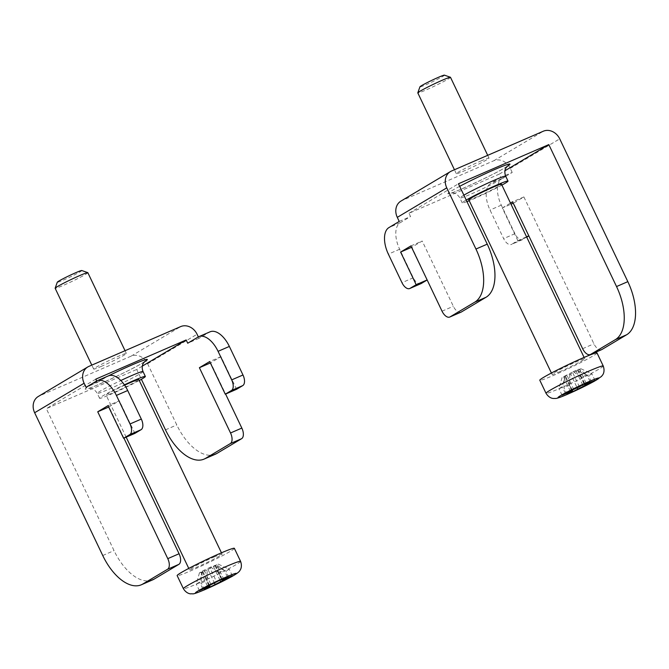<?xml version="1.0" encoding="UTF-8"?>
<svg xmlns="http://www.w3.org/2000/svg" width="669" height="669" viewBox="0 0 669 669"><rect width="100%" height="100%" fill="white"/><g stroke="black" fill="none" stroke-linecap="round" stroke-linejoin="round"><path stroke-width="0.5" stroke-dasharray="3.35 2.51" d="M601.648 349.644A9.057 4.775 66.6 0 1 593.93 343.791L523.877 196.929L513.575 203.075L528.828 235.898M526.729 237.152L511.66 244.302L517.839 240.614L526.578 236.826M420.993 283.639A9.057 4.775 -113.4 0 1 413.275 277.786L399.652 249.236A22.637 11.925 -113.4 0 1 400.229 222.685L410.532 216.539L408.976 213.277L499.35 174.091L500.905 177.352L512.203 172.451L501.892 178.606A22.637 11.925 -113.4 0 0 501.315 205.149L514.938 233.707A9.057 4.775 -113.4 0 0 522.665 239.552A9.057 4.775 -113.4 0 0 522.957 239.402M512.203 172.451L510.255 168.379A13.581 11.515 59.2 0 0 493.831 160.727L402.044 200.533A13.581 11.515 -120.8 0 0 400.923 201.101M480.919 160.961A18.113 1.045 -25.5 0 1 489.014 158.076A18.113 1.045 -25.5 0 1 481.011 162.91A18.113 1.045 -25.5 0 1 464.428 170.796A18.113 1.045 -25.5 0 1 456.325 173.672A18.113 1.045 -25.5 0 1 464.336 168.839A18.113 1.045 -25.5 0 1 480.919 160.961M410.917 245.916L422.206 241.016L411.903 247.162L427.165 279.985M408.976 213.277L458.449 183.774M461.066 312.139A9.057 4.775 66.6 0 1 453.339 306.285L422.206 241.016M517.839 240.614L502.277 207.975L511.007 204.187M523.877 196.929L512.579 201.829M502.277 207.975L510.48 203.083M499.35 174.091L504.944 170.754M399.234 221.439L410.532 216.539M468.777 199.78A18.113 1.045 154.5 0 0 476.88 196.903A18.113 1.045 154.5 0 0 493.463 189.026A18.113 1.045 154.5 0 0 501.466 184.192M501.909 185.112A25.355 1.463 -25.5 0 1 473.585 198.869A25.355 1.463 -25.5 0 1 469.22 200.708M466.954 201.603A25.355 1.463 -25.5 0 1 462.237 202.899A25.355 1.463 -25.5 0 1 466.209 200.056M560.162 371.504A18.113 1.045 -25.5 0 1 552.059 374.381A18.113 1.045 -25.5 0 1 560.07 369.547A18.113 1.045 -25.5 0 1 576.653 361.67A18.113 1.045 -25.5 0 1 584.748 358.793A18.113 1.045 -25.5 0 1 576.737 363.627A18.113 1.045 -25.5 0 1 560.162 371.504M597.007 352.939A31.694 1.831 -25.5 0 1 582.992 361.402A31.694 1.831 -25.5 0 1 553.974 375.192A31.694 1.831 -25.5 0 1 539.799 380.226M579.413 386.807L572.405 372.123L573.224 371.63L581.244 377.333L586.889 374.883L578.877 369.179L577.498 370.091L580.935 368.761L570.632 374.105L577.247 387.961M584.355 383.855L581.244 377.333M573.224 371.63L578.877 369.179M590.008 381.414L586.889 374.883M572.405 372.123L562.102 377.467L558.933 388.681L562.236 386.715L565.397 375.493M570.306 391.089L563.515 376.848L562.102 377.467M563.515 376.848L570.632 374.105M565.347 393.247L562.236 386.715M562.044 395.212L558.933 388.681M567.044 394.183L563.925 387.66L564.159 377.04M569.804 374.59L569.578 385.21L572.346 391.014M569.578 385.21L563.925 387.66M580.935 368.761L591.881 373.862L588.586 375.827L577.631 370.726M595 380.385L591.881 373.862M591.488 381.907L588.586 375.827M450.488 77.303A18.113 1.045 -25.5 0 1 442.477 82.145A18.113 1.045 -25.5 0 1 425.902 90.022A18.113 1.045 -25.5 0 1 417.799 92.899M444.417 75.145A13.581 0.786 -25.5 0 1 438.755 78.641A13.581 0.786 -25.5 0 1 426.011 84.712A13.581 0.786 -25.5 0 1 419.94 86.819M500.905 177.352L490.603 183.498A22.637 11.925 -113.4 0 0 490.026 210.041L503.64 238.599A9.057 4.775 -113.4 0 0 511.367 244.453A9.057 4.775 -113.4 0 0 511.66 244.302M198.342 336.908L199.019 338.33L209.33 332.184A22.637 11.925 66.6 0 1 210.049 331.816M236.567 389.291L221.004 356.661L210.693 362.807L225.595 394.049M215.418 454.192A45.275 23.858 66.6 0 1 176.792 424.949L147.606 363.752A13.581 11.515 59.2 0 0 131.183 356.109L39.396 395.906A13.581 11.515 -120.8 0 0 38.275 396.483M101.78 366.177A18.113 1.045 -25.5 0 1 93.677 369.054A18.113 1.045 -25.5 0 1 101.688 364.22A18.113 1.045 -25.5 0 1 118.262 356.343A18.113 1.045 -25.5 0 1 126.366 353.458A18.113 1.045 -25.5 0 1 118.354 358.291A18.113 1.045 -25.5 0 1 101.78 366.177M142.296 366.135L136.702 369.472L141.385 379.298M221.004 356.661L209.706 361.561M134.904 433.378L119.333 400.748L108.035 405.64M108.704 407.036L119.333 400.748M95.792 379.147L46.328 408.659L136.702 369.472M199.019 338.33L187.721 343.23M124.643 385.185A18.113 1.045 154.5 0 0 106.128 395.162A18.113 1.045 154.5 0 0 114.232 392.285A18.113 1.045 154.5 0 0 130.806 384.399A18.113 1.045 154.5 0 0 138.817 379.566M139.261 380.494A25.355 1.463 -25.5 0 1 110.929 394.25A25.355 1.463 -25.5 0 1 99.589 398.281A25.355 1.463 -25.5 0 1 124.409 384.834M213.996 557.051A18.113 1.045 -25.5 0 1 222.1 554.166A18.113 1.045 -25.5 0 1 214.088 559A18.113 1.045 -25.5 0 1 197.514 566.886A18.113 1.045 -25.5 0 1 189.411 569.762A18.113 1.045 -25.5 0 1 197.422 564.929A18.113 1.045 -25.5 0 1 213.996 557.051M234.359 548.321A31.694 1.831 -25.5 0 1 220.344 556.784A31.694 1.831 -25.5 0 1 191.326 570.573A31.694 1.831 -25.5 0 1 177.151 575.608M214.598 583.343L207.984 569.478L207.156 569.971L206.93 580.592L201.277 583.042L201.511 572.421L202.891 571.51L199.454 572.848L202.749 570.874L209.757 567.504L216.756 582.189M209.69 586.395L206.93 580.592M207.156 569.971L201.511 572.421M204.388 589.565L201.277 583.042M207.984 569.478L218.286 564.143L229.233 569.235L225.938 571.209L214.983 566.108M223.872 579.438L216.873 564.753L218.286 564.143M216.873 564.753L209.757 567.504M228.84 577.288L225.938 571.209M232.352 575.766L229.233 569.235M227.351 576.787L224.24 570.264L216.229 564.561M210.576 567.011L218.596 572.714L221.707 579.237M218.596 572.714L224.24 570.264M199.454 572.848L196.285 584.062L199.579 582.097L202.749 570.874M199.395 590.593L196.285 584.062M202.699 588.628L199.579 582.097M87.84 272.684A18.113 1.045 -25.5 0 1 79.828 277.518A18.113 1.045 -25.5 0 1 63.246 285.404A18.113 1.045 -25.5 0 1 55.151 288.28M81.769 270.527A13.581 0.786 -25.5 0 1 76.107 274.022A13.581 0.786 -25.5 0 1 63.363 280.094A13.581 0.786 -25.5 0 1 57.291 282.201M96.671 380.996L97.356 382.417L86.058 387.309M123.932 438.136L109.03 406.894M152.666 579.864A45.275 23.858 66.6 0 1 114.039 550.62L46.328 408.659M97.356 382.417L107.659 376.271A22.637 11.925 66.6 0 1 108.386 375.894M510.255 168.379L559.727 138.868M493.831 160.727L543.295 131.224M451.516 171.021L402.044 200.533M413.275 277.786L401.977 282.686M399.652 249.236L388.355 254.128M507.043 166.497A34.412 1.99 -25.5 0 1 505.731 167.3A34.412 1.99 -25.5 0 1 463.232 188.273A34.412 1.99 -25.5 0 1 452.068 190.565A34.412 1.99 -25.5 0 1 459.67 186.333M442.042 311.185L453.339 306.285M400.229 222.685L388.932 227.585M505.672 176.173A25.355 1.463 -25.5 0 1 502.561 178.514A25.355 1.463 -25.5 0 1 471.244 193.977A25.355 1.463 -25.5 0 1 459.904 198.007A25.355 1.463 -25.5 0 1 463.023 195.657A25.355 1.463 -25.5 0 1 463.876 195.156M582.632 348.691L593.93 343.791M603.237 365.993A31.694 1.831 -25.5 0 1 589.222 374.456A31.694 1.831 -25.5 0 1 560.204 388.246A31.694 1.831 -25.5 0 1 546.029 393.28M578.049 369.673L584.739 383.697M579.521 369.372L586.529 384.056M573.818 389.567L566.81 374.883M571.987 391.24L564.987 376.547M576.226 371.337L582.674 384.859M514.938 233.707L503.64 238.599M501.315 205.149L490.026 210.041M501.892 178.606L490.603 183.498M147.606 363.752L197.079 334.249M88.86 366.403L39.396 395.906M131.183 356.109L180.647 326.606M144.387 361.879A34.412 1.99 -25.5 0 1 143.074 362.673A34.412 1.99 -25.5 0 1 100.584 383.655A34.412 1.99 -25.5 0 1 89.42 385.946A34.412 1.99 -25.5 0 1 108.612 375.802M198.032 337.084L209.33 332.184M143.024 371.554A25.355 1.463 -25.5 0 1 139.905 373.896A25.355 1.463 -25.5 0 1 108.595 389.358A25.355 1.463 -25.5 0 1 97.256 393.38A25.355 1.463 -25.5 0 1 100.367 391.039A25.355 1.463 -25.5 0 1 120.846 380.51M240.589 561.375A31.694 1.831 -25.5 0 1 226.565 569.837A31.694 1.831 -25.5 0 1 197.556 583.627A31.694 1.831 -25.5 0 1 183.381 588.661M202.331 571.928L209.338 586.613M200.867 572.229L207.658 586.47M220.026 580.24L213.57 566.718M222.091 579.07L215.401 565.054M204.162 570.264L211.17 584.949M102.742 555.521L114.039 550.62M165.494 429.849L176.792 424.949M96.361 381.163L107.659 376.271M462.237 202.899L459.904 198.007C456.969 193.073 453.181 193.015 453.139 193.032L450.914 193.057C451.241 194.035 493.923 174.76 504.978 167.676L507.487 166.071M552.059 374.381L551.415 373.026M577.498 370.091L584.129 383.998M572.271 390.244L565.539 376.129M489.014 158.076L487.701 155.333M456.325 173.672L454.452 169.75M584.748 358.793L584.104 357.43M522.665 239.552L511.367 244.453M99.589 398.281L97.256 393.38C94.321 388.455 90.532 388.396 90.491 388.413L88.258 388.438C88.592 389.417 131.275 370.141 142.33 363.058L144.839 361.452M222.1 554.166L221.456 552.811M202.891 571.51L209.623 585.618M221.481 579.379L214.849 565.472M93.677 369.054L91.804 365.132M126.366 353.458L125.053 350.707M189.411 569.762L188.758 568.407M126.165 437.166L106.128 395.162"/><path stroke-width="1" d="M559.727 138.868L627.831 281.649L616.534 286.549L548.814 144.588L458.449 183.774L487.241 244.143L475.952 249.044L446.758 187.855A13.581 11.515 -120.8 0 1 450.396 171.599A13.581 11.515 -120.8 0 1 451.516 171.021L543.295 131.224A13.581 11.515 59.2 0 1 559.727 138.868M626.677 334.743L615.38 339.635L590.643 354.394L601.941 349.494L626.677 334.743A45.275 23.858 -113.4 0 0 627.831 281.649M601.941 349.494A9.057 4.775 66.6 0 1 601.648 349.644L590.351 354.537A9.057 4.775 66.6 0 1 582.632 348.691L512.579 201.829L510.48 203.083M528.828 235.898L526.729 237.152M486.087 297.237L474.798 302.137L450.061 316.889L461.359 311.988L486.087 297.237A45.275 23.858 -113.4 0 0 487.241 244.143M446.758 187.855L397.294 217.358L399.234 221.439L388.932 227.585A22.637 11.925 -113.4 0 0 388.355 254.128L401.977 282.686A9.057 4.775 -113.4 0 0 409.704 288.531A9.057 4.775 -113.4 0 0 409.988 288.389L416.177 284.701L400.606 252.062L410.917 245.916L442.042 311.185A9.057 4.775 66.6 0 0 449.769 317.039L461.066 312.139A9.057 4.775 66.6 0 0 461.359 311.988M474.798 302.137A45.275 23.858 -113.4 0 0 475.952 249.044M427.165 279.985L421.286 283.489L409.988 288.389M409.704 288.531L420.993 283.639A9.057 4.775 -113.4 0 0 421.286 283.489M416.177 284.701L427.14 279.943M526.578 236.826L528.811 235.856M400.606 252.062L411.577 247.304M511.007 204.187L513.24 203.217M504.944 170.754L548.814 144.588M584.104 357.43L501.466 184.192A18.113 1.045 154.5 0 0 493.371 187.069A18.113 1.045 154.5 0 0 476.788 194.947A18.113 1.045 154.5 0 0 468.777 199.78L551.415 373.026M466.209 200.056A25.355 1.463 -25.5 0 1 496.666 185.104A25.355 1.463 -25.5 0 1 508.005 181.073A25.355 1.463 -25.5 0 1 501.909 185.112M469.22 200.708A25.355 1.463 -25.5 0 1 466.954 201.603M397.294 217.358A13.581 11.515 -120.8 0 1 400.923 201.101L450.396 171.599M582.833 357.982A31.694 1.831 -25.5 0 1 597.007 352.939L603.237 365.993A31.694 1.831 -25.5 0 0 589.063 371.036A31.694 1.831 -25.5 0 0 560.045 384.826A31.694 1.831 -25.5 0 0 546.029 393.28L539.799 380.226A31.694 1.831 -25.5 0 1 553.815 371.772A31.694 1.831 -25.5 0 1 582.833 357.982M572.547 390.821L562.044 395.212L565.347 393.247L579.413 386.807L584.355 383.855L590.008 381.414L584.497 384.775L595 380.385L572.689 391.741L567.044 394.183L572.547 390.821L572.271 390.244M572.346 391.014L572.689 391.741M591.697 382.35L591.488 381.907M454.452 169.75L417.799 92.899A18.113 1.045 -25.5 0 1 417.799 92.832A18.113 1.045 -25.5 0 1 442.393 80.188A18.113 1.045 -25.5 0 1 450.438 77.261A18.113 1.045 -25.5 0 1 450.488 77.303L487.701 155.333M417.799 92.832L419.94 86.819A13.581 0.786 -25.5 0 1 438.379 77.336A13.581 0.786 -25.5 0 1 444.417 75.145L450.438 77.261M615.38 339.635A45.275 23.858 -113.4 0 0 616.534 286.549M141.368 584.765A45.275 23.858 66.6 0 0 142.815 584.02L167.551 569.269A9.057 4.775 -113.4 0 0 167.777 558.648L97.733 411.786L108.035 405.64L123.606 438.279L129.786 434.591A9.057 4.775 66.6 0 0 130.02 423.97L116.398 395.412A22.637 11.925 66.6 0 0 97.089 380.795A22.637 11.925 66.6 0 0 96.361 381.163L86.058 387.309L84.11 383.237L34.646 412.74L102.742 555.521A45.275 23.858 66.6 0 0 141.368 584.765L152.666 579.864A45.275 23.858 66.6 0 0 154.113 579.12L178.849 564.368A9.057 4.775 -113.4 0 0 179.075 553.748L123.932 438.136M205.567 458.349L216.865 453.448L241.601 438.697L230.303 443.597L205.567 458.349A45.275 23.858 66.6 0 1 204.12 459.085A45.275 23.858 66.6 0 1 165.494 429.849L141.385 379.298M84.11 383.237A13.581 11.515 -120.8 0 1 87.748 366.98A13.581 11.515 -120.8 0 1 88.86 366.403L180.647 326.606A13.581 11.515 59.2 0 1 197.079 334.249L198.342 336.908M142.296 366.135L186.166 339.961L187.721 343.23L198.032 337.084A22.637 11.925 66.6 0 1 198.752 336.708L210.049 331.816A22.637 11.925 66.6 0 1 229.358 346.433L242.981 374.991A9.057 4.775 66.6 0 1 242.755 385.603L236.567 389.291L225.269 394.192L231.457 390.504L242.755 385.603M225.595 394.049L241.827 428.076L230.529 432.977A9.057 4.775 -113.4 0 1 230.303 443.597M241.601 438.697A9.057 4.775 -113.4 0 0 241.827 428.076M216.865 453.448A45.275 23.858 66.6 0 1 215.418 454.192L204.12 459.085M210.367 362.949L199.395 367.707L209.706 361.561L225.269 394.192M198.752 336.708A22.637 11.925 66.6 0 1 218.069 351.334L231.683 379.883A9.057 4.775 66.6 0 1 231.457 390.504M199.395 367.707L230.529 432.977M97.089 380.795L108.386 375.894A22.637 11.925 66.6 0 1 127.695 390.52L141.318 419.07A9.057 4.775 66.6 0 1 141.084 429.69L134.904 433.378L123.606 438.279M97.733 411.786L108.704 407.036M186.166 339.961L95.792 379.147L96.671 380.996M221.456 552.811L138.817 379.566A18.113 1.045 154.5 0 0 130.723 382.451A18.113 1.045 154.5 0 0 124.643 385.185M124.409 384.834A25.355 1.463 -25.5 0 1 134.017 380.477A25.355 1.463 -25.5 0 1 145.357 376.446A25.355 1.463 -25.5 0 1 139.261 380.494M34.646 412.74A13.581 11.515 -120.8 0 1 38.275 396.483L87.748 366.98M177.151 575.608A31.694 1.831 -25.5 0 1 191.167 567.153A31.694 1.831 -25.5 0 1 220.185 553.363A31.694 1.831 -25.5 0 1 234.359 548.321L240.589 561.375A31.694 1.831 -25.5 0 0 226.406 566.417A31.694 1.831 -25.5 0 0 197.397 580.207A31.694 1.831 -25.5 0 0 183.381 588.661L177.151 575.608M222.409 579.739L232.352 575.766L210.041 587.114L204.388 589.565L209.899 586.195L199.395 590.593L221.707 579.237L227.351 576.787L222.409 579.739L222.091 579.07M210.041 587.114L209.69 586.395M229.049 577.732L228.84 577.288M91.804 365.132L55.151 288.28A18.113 1.045 -25.5 0 1 55.151 288.214A18.113 1.045 -25.5 0 1 79.736 275.569A18.113 1.045 -25.5 0 1 87.79 272.643A18.113 1.045 -25.5 0 1 87.84 272.684L125.053 350.707M55.151 288.214L57.291 282.201A13.581 0.786 -25.5 0 1 75.731 272.718A13.581 0.786 -25.5 0 1 81.769 270.527L87.79 272.643M459.67 186.333A34.412 1.99 -25.5 0 1 498.204 168.036A34.412 1.99 -25.5 0 1 507.043 166.497M588.829 381.648A22.637 1.305 -25.5 0 1 596.171 380.143A22.637 1.305 -25.5 0 1 568.215 393.949A22.637 1.305 -25.5 0 1 560.873 395.454A22.637 1.305 -25.5 0 1 588.829 381.648M584.739 383.697L585.057 384.357M570.523 391.541L570.306 391.089M577.247 387.961L577.64 388.789M582.674 384.859L583.226 386.03M463.876 195.156A25.355 1.463 -25.5 0 1 494.332 180.204A25.355 1.463 -25.5 0 1 505.672 176.173C503.698 170.821 506.007 167.844 506.048 167.81L507.487 166.071M231.683 379.883L242.981 374.991M218.069 351.334L229.358 346.433M129.786 434.591L141.084 429.69M178.849 564.368L167.551 569.269M142.815 584.02L154.113 579.12M108.612 375.802A34.412 1.99 -25.5 0 1 131.91 364.965A34.412 1.99 -25.5 0 1 144.387 361.879M120.846 380.51A25.355 1.463 -25.5 0 1 131.684 375.585A25.355 1.463 -25.5 0 1 143.024 371.554C141.042 366.194 143.358 363.225 143.4 363.192L144.839 361.452M179.075 553.748L167.777 558.648M205.567 589.322A22.637 1.305 -25.5 0 1 198.225 590.836A22.637 1.305 -25.5 0 1 226.181 577.029A22.637 1.305 -25.5 0 1 233.523 575.524A22.637 1.305 -25.5 0 1 205.567 589.322M214.983 584.171L214.598 583.343M207.658 586.47L207.867 586.914M220.578 581.403L220.026 580.24M130.02 423.97L141.318 419.07M116.398 395.412L127.695 390.52M546.029 393.28C549.366 398.732 553.664 398.49 553.556 398.473L555.395 398.465C556.759 398.582 560.931 397.127 567.931 394.091L593.788 381.547L601.389 376.513L602.543 375.092C602.493 375.184 605.361 371.989 603.237 365.993M584.129 383.998L584.497 384.775M508.005 181.073L505.672 176.173M183.381 588.661C186.726 594.122 191.041 593.871 190.924 593.855C193.793 593.411 190.757 595.535 205.274 589.473L231.139 576.929C236.425 574.002 239.351 571.853 239.895 570.465C239.845 570.565 242.713 567.371 240.589 561.375M209.623 585.618L209.899 586.195M221.849 580.157L221.481 579.379M188.758 568.407L126.165 437.166M145.357 376.446L143.024 371.554"/></g></svg>
